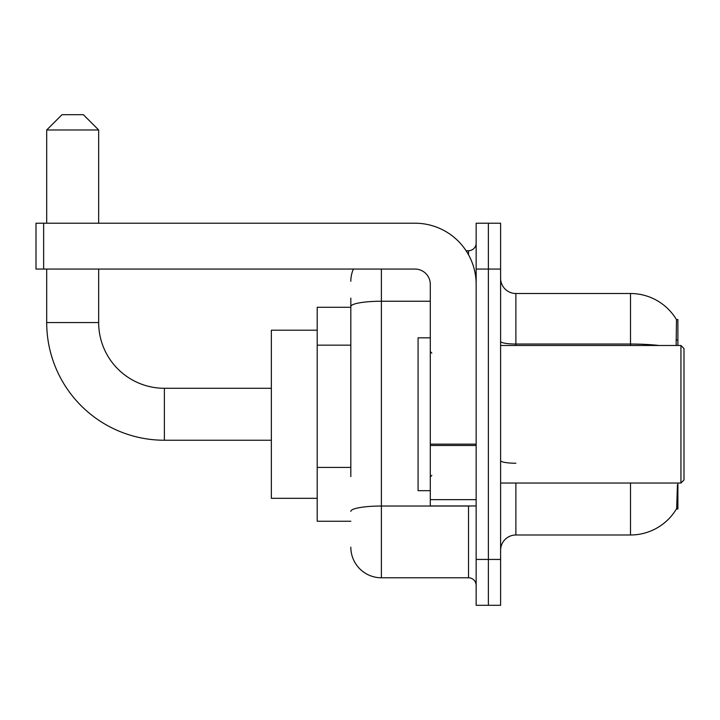 <?xml version="1.0" encoding="UTF-8"?>
<svg xmlns="http://www.w3.org/2000/svg" width="720" height="720" viewBox="0 0 720 720"><rect width="100%" height="100%" fill="white"/><g stroke="black" fill="none" stroke-linecap="round" stroke-linejoin="round"><path stroke-width="1.08" d="M677.889 345.483L677.889 319.5L676.494 319.689A53.487 53.487 0 0 0 630.513 293.517L515.889 293.517A15.282 15.282 0 0 1 500.607 278.235A15.282 15.282 0 0 0 515.889 293.517L515.889 345.483M676.386 509.013L676.656 508.554A53.487 53.487 0 0 1 630.513 534.987A53.487 53.487 0 0 0 676.386 509.013L677.889 509.013L677.889 483.03M350.829 335.988L350.829 298.107L350.829 307.278L317.205 307.278L317.205 521.235L350.829 521.235M515.889 483.03L515.889 534.987A15.282 15.282 0 0 0 500.607 550.278A15.282 15.282 0 0 1 515.889 534.987L630.513 534.987L630.513 483.03M676.656 508.554L677.439 484.857M488.376 559.44L488.376 605.295L500.607 605.295L500.607 559.44L488.376 559.44L488.376 605.295L476.154 605.295L476.154 559.44L488.376 559.44L488.376 269.064L488.376 559.44M476.154 559.44L476.154 223.218L488.376 223.218L488.376 269.064L488.376 223.218L500.607 223.218L500.607 559.44M676.125 345.483L676.494 319.689A53.487 53.487 0 0 0 630.513 293.517L630.513 344.034L515.889 344.034A15.282 2.655 -0 0 1 500.607 341.379M350.829 476.595L350.829 298.107M381.393 269.064L381.393 577.782L468.513 577.782L468.513 505.953M466.074 250.722L468.513 250.722A7.641 7.641 0 0 0 476.154 243.081M476.154 585.423A7.641 7.641 0 0 0 468.513 577.782M350.829 281.295A30.564 30.564 0 0 1 353.385 269.064M381.393 577.782A30.564 30.564 0 0 1 350.829 547.218M271.359 440.235L164.376 440.235A117.675 117.675 0 0 1 46.701 322.56L46.701 269.064M164.376 440.235L164.376 388.278A65.718 65.718 0 0 1 98.658 322.56L98.658 269.064M61.983 114.705L83.376 114.705L98.658 129.987L46.701 129.987L61.983 114.705M98.658 223.218L98.658 129.987M46.701 223.218L46.701 129.987M317.205 330.201L271.359 330.201L271.359 498.312L317.205 498.312M476.154 505.953L430.299 505.953L430.299 444.15L476.154 444.15L476.154 284.346A61.128 61.128 0 0 0 415.017 223.218L43.641 223.218L43.641 269.064L415.017 269.064A15.282 15.282 0 0 1 430.299 284.346L430.299 444.15M43.641 269.064L36 269.064L36 223.218L43.641 223.218M680.94 345.483L684 348.534L684 479.97L680.94 483.03L680.94 345.483L500.607 345.483M430.299 337.842L418.077 337.842L418.077 490.671L430.299 490.671M350.829 345.159L317.205 345.159M350.829 467.424L317.205 467.424M676.521 340.011L677.889 340.011M659.169 345.483A53.487 9.288 180 0 0 630.513 344.034L630.513 345.483M500.607 269.064L476.154 269.064M515.889 463.239A15.282 2.655 0 0 1 500.607 460.593M471.168 505.953A7.641 1.323 0 0 1 468.513 506.034L381.393 506.034A30.564 5.31 180 0 0 350.829 511.344M350.829 306.549A30.564 5.31 180 0 1 381.393 301.239L430.299 301.239M468.513 254.754L468.513 250.722M46.701 322.56L98.658 322.56M476.154 445.482L430.299 445.482M430.299 499.635L476.154 499.635M271.359 388.278L164.376 388.278M500.607 483.03L680.94 483.03M431.829 353.124L430.299 351.594M431.829 475.389L430.299 476.919"/></g></svg>

